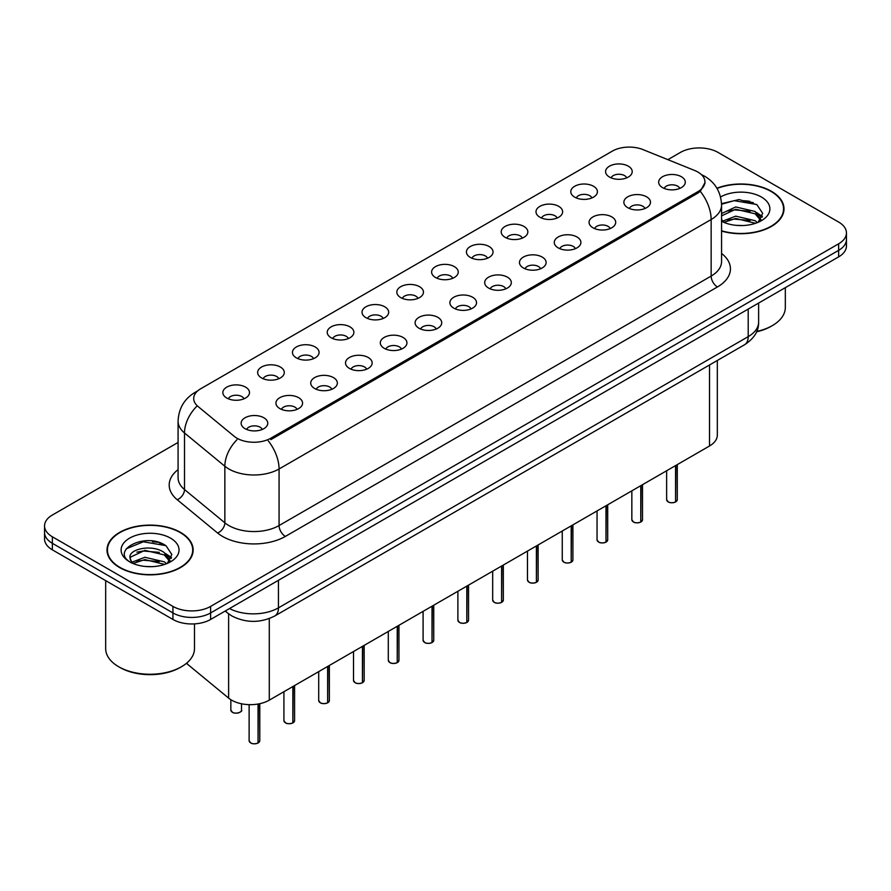 <?xml version="1.0" encoding="UTF-8"?>
<svg xmlns="http://www.w3.org/2000/svg" width="891" height="891" viewBox="0 0 891 891"><rect width="100%" height="100%" fill="white"/><g stroke="black" fill="none" stroke-linecap="round" stroke-linejoin="round"><path stroke-width="1.34" d="M574.684 197.145A13.32 7.696 180 0 1 572.044 194.962A13.32 7.696 180 0 1 576.455 185.406A13.32 7.696 180 0 1 593.529 186.264A13.32 7.696 180 0 1 596.168 194.962A13.32 7.696 180 0 1 574.684 197.145M591.902 197.936A7.997 4.611 0 0 0 589.753 195.697A7.997 4.611 0 0 0 581.879 194.528A7.997 4.611 0 0 0 576.31 197.936M539.89 217.226A13.32 7.696 180 0 1 537.251 215.054A13.32 7.696 180 0 1 541.661 205.498A13.32 7.696 180 0 1 558.735 206.356A13.32 7.696 180 0 1 561.375 215.054A13.32 7.696 180 0 1 539.89 217.226M557.109 218.028A7.997 4.611 0 0 0 554.97 215.778A7.997 4.611 0 0 0 547.085 214.608A7.997 4.611 0 0 0 541.516 218.028M505.097 237.318A13.32 7.696 180 0 1 502.457 235.146A13.32 7.696 180 0 1 506.868 225.579A13.32 7.696 180 0 1 523.941 226.437A13.32 7.696 180 0 1 526.581 235.146A13.32 7.696 180 0 1 505.097 237.318M522.315 238.12A7.997 4.611 0 0 0 520.177 235.87A7.997 4.611 0 0 0 512.303 234.701A7.997 4.611 0 0 0 506.723 238.12M470.303 257.41A13.32 7.696 180 0 1 467.664 255.227A13.32 7.696 180 0 1 472.074 245.671A13.32 7.696 180 0 1 489.148 246.529A13.32 7.696 180 0 1 491.787 255.227A13.32 7.696 180 0 1 470.303 257.41M487.522 258.201A7.997 4.611 0 0 0 485.383 255.951A7.997 4.611 0 0 0 477.509 254.781A7.997 4.611 0 0 0 471.929 258.201M435.51 277.491A13.32 7.696 180 0 1 432.87 275.319A13.32 7.696 180 0 1 437.281 265.752A13.32 7.696 180 0 1 454.354 266.609A13.32 7.696 180 0 1 456.994 275.319A13.32 7.696 180 0 1 435.51 277.491M452.728 278.293A7.997 4.611 0 0 0 450.59 276.043A7.997 4.611 0 0 0 442.716 274.874A7.997 4.611 0 0 0 437.136 278.293M400.716 297.583A13.32 7.696 180 0 1 398.077 295.4A13.32 7.696 180 0 1 402.487 285.844A13.32 7.696 180 0 1 419.561 286.702A13.32 7.696 180 0 1 422.211 295.4A13.32 7.696 180 0 1 400.716 297.583M417.935 298.374A7.997 4.611 0 0 0 415.796 296.135A7.997 4.611 0 0 0 407.922 294.966A7.997 4.611 0 0 0 402.342 298.374M365.934 317.664A13.32 7.696 180 0 1 363.283 315.492A13.32 7.696 180 0 1 367.693 305.936A13.32 7.696 180 0 1 384.767 306.794A13.32 7.696 180 0 1 387.418 315.492A13.32 7.696 180 0 1 365.934 317.664M383.152 318.466A7.997 4.611 0 0 0 381.003 316.216A7.997 4.611 0 0 0 373.129 315.046A7.997 4.611 0 0 0 367.549 318.466M331.14 337.756A13.32 7.696 180 0 1 328.489 335.584A13.32 7.696 180 0 1 332.9 326.017A13.32 7.696 180 0 1 349.974 326.874A13.32 7.696 180 0 1 352.624 335.584A13.32 7.696 180 0 1 331.14 337.756M348.359 338.558A7.997 4.611 0 0 0 346.209 336.308A7.997 4.611 0 0 0 338.335 335.139A7.997 4.611 0 0 0 332.755 338.558M296.347 357.848A13.32 7.696 180 0 1 293.696 355.665A13.32 7.696 180 0 1 298.117 346.109A13.32 7.696 180 0 1 315.18 346.967A13.32 7.696 180 0 1 317.831 355.665A13.32 7.696 180 0 1 296.347 357.848M313.565 358.639A7.997 4.611 0 0 0 311.416 356.389A7.997 4.611 0 0 0 303.541 355.219A7.997 4.611 0 0 0 297.962 358.639M261.553 377.929A13.32 7.696 180 0 1 258.902 375.757A13.32 7.696 180 0 1 263.324 366.19A13.32 7.696 180 0 1 280.387 367.047A13.32 7.696 180 0 1 283.037 375.757A13.32 7.696 180 0 1 261.553 377.929M278.772 378.731A7.997 4.611 0 0 0 276.622 376.481A7.997 4.611 0 0 0 268.748 375.311A7.997 4.611 0 0 0 263.168 378.731M226.76 398.021A13.32 7.696 180 0 1 224.109 395.838A13.32 7.696 180 0 1 228.53 386.282A13.32 7.696 180 0 1 245.593 387.14A13.32 7.696 180 0 1 248.244 395.838A13.32 7.696 180 0 1 226.76 398.021M243.978 398.812A7.997 4.611 0 0 0 241.829 396.562A7.997 4.611 0 0 0 233.954 395.392A7.997 4.611 0 0 0 228.386 398.812M609.477 177.053A13.32 7.696 180 0 1 606.838 174.881A13.32 7.696 180 0 1 611.248 165.325A13.32 7.696 180 0 1 628.322 166.183A13.32 7.696 180 0 1 630.962 174.881A13.32 7.696 180 0 1 609.477 177.053M626.696 177.855A7.997 4.611 0 0 0 624.546 175.605A7.997 4.611 0 0 0 616.672 174.436A7.997 4.611 0 0 0 611.103 177.855M627.754 207.692A13.32 7.696 180 0 1 625.114 205.52A13.32 7.696 180 0 1 629.525 195.964A13.32 7.696 180 0 1 646.599 196.822A13.32 7.696 180 0 1 649.238 205.52A13.32 7.696 180 0 1 627.754 207.692M644.973 208.494A7.997 4.611 0 0 0 642.823 206.244A7.997 4.611 0 0 0 634.949 205.075A7.997 4.611 0 0 0 629.38 208.494M592.961 227.784A13.32 7.696 180 0 1 590.321 225.601A13.32 7.696 180 0 1 594.731 216.045A13.32 7.696 180 0 1 611.805 216.903A13.32 7.696 180 0 1 614.445 225.601A13.32 7.696 180 0 1 592.961 227.784M610.179 228.575A7.997 4.611 0 0 0 608.03 226.336A7.997 4.611 0 0 0 600.155 225.167A7.997 4.611 0 0 0 594.587 228.575M558.167 247.865A13.32 7.696 180 0 1 555.527 245.693A13.32 7.696 180 0 1 559.938 236.137A13.32 7.696 180 0 1 577.012 236.995A13.32 7.696 180 0 1 579.651 245.693A13.32 7.696 180 0 1 558.167 247.865M575.386 248.667A7.997 4.611 0 0 0 573.236 246.417A7.997 4.611 0 0 0 565.362 245.248A7.997 4.611 0 0 0 559.793 248.667M523.373 267.957A13.32 7.696 180 0 1 520.734 265.785A13.32 7.696 180 0 1 525.144 256.218A13.32 7.696 180 0 1 542.218 257.076A13.32 7.696 180 0 1 544.858 265.785A13.32 7.696 180 0 1 523.373 267.957M540.592 268.759A7.997 4.611 0 0 0 538.454 266.509A7.997 4.611 0 0 0 530.568 265.34A7.997 4.611 0 0 0 524.999 268.759M488.58 288.049A13.32 7.696 180 0 1 485.94 285.866A13.32 7.696 180 0 1 490.351 276.31A13.32 7.696 180 0 1 507.425 277.168A13.32 7.696 180 0 1 510.064 285.866A13.32 7.696 180 0 1 488.58 288.049M505.798 288.84A7.997 4.611 0 0 0 503.66 286.59A7.997 4.611 0 0 0 495.786 285.421A7.997 4.611 0 0 0 490.206 288.84M453.786 308.13A13.32 7.696 180 0 1 451.147 305.958A13.32 7.696 180 0 1 455.557 296.391A13.32 7.696 180 0 1 472.631 297.249A13.32 7.696 180 0 1 475.271 305.958A13.32 7.696 180 0 1 453.786 308.13M471.005 308.932A7.997 4.611 0 0 0 468.866 306.682A7.997 4.611 0 0 0 460.992 305.513A7.997 4.611 0 0 0 455.412 308.932M418.993 328.222A13.32 7.696 180 0 1 416.353 326.039A13.32 7.696 180 0 1 420.764 316.483A13.32 7.696 180 0 1 437.837 317.341A13.32 7.696 180 0 1 440.477 326.039A13.32 7.696 180 0 1 418.993 328.222M436.211 329.013A7.997 4.611 0 0 0 434.073 326.763A7.997 4.611 0 0 0 426.199 325.594A7.997 4.611 0 0 0 420.619 329.013M384.199 348.303A13.32 7.696 180 0 1 381.56 346.131A13.32 7.696 180 0 1 385.97 336.575A13.32 7.696 180 0 1 403.044 337.433A13.32 7.696 180 0 1 405.683 346.131A13.32 7.696 180 0 1 384.199 348.303M401.418 349.105A7.997 4.611 0 0 0 399.279 346.855A7.997 4.611 0 0 0 391.405 345.686A7.997 4.611 0 0 0 385.825 349.105M349.417 368.395A13.32 7.696 180 0 1 346.766 366.223A13.32 7.696 180 0 1 351.177 356.656A13.32 7.696 180 0 1 368.25 357.514A13.32 7.696 180 0 1 370.901 366.223A13.32 7.696 180 0 1 349.417 368.395M366.624 369.197A7.997 4.611 0 0 0 364.486 366.947A7.997 4.611 0 0 0 356.612 365.778A7.997 4.611 0 0 0 351.032 369.197M314.623 388.476A13.32 7.696 180 0 1 311.973 386.304A13.32 7.696 180 0 1 316.383 376.748A13.32 7.696 180 0 1 333.457 377.606A13.32 7.696 180 0 1 336.107 386.304A13.32 7.696 180 0 1 314.623 388.476M331.842 389.278A7.997 4.611 0 0 0 329.692 387.028A7.997 4.611 0 0 0 321.818 385.859A7.997 4.611 0 0 0 316.238 389.278M279.83 408.568A13.32 7.696 180 0 1 277.179 406.396A13.32 7.696 180 0 1 281.601 396.829A13.32 7.696 180 0 1 298.663 397.687A13.32 7.696 180 0 1 301.314 406.396A13.32 7.696 180 0 1 279.83 408.568M297.048 409.37A7.997 4.611 0 0 0 294.899 407.12A7.997 4.611 0 0 0 287.025 405.951A7.997 4.611 0 0 0 281.445 409.37M245.036 428.66A13.32 7.696 180 0 1 242.385 426.477A13.32 7.696 180 0 1 246.807 416.921A13.32 7.696 180 0 1 263.87 417.779A13.32 7.696 180 0 1 266.52 426.477A13.32 7.696 180 0 1 245.036 428.66M262.255 429.451A7.997 4.611 0 0 0 260.105 427.201A7.997 4.611 0 0 0 252.231 426.032A7.997 4.611 0 0 0 246.651 429.451M662.548 187.611A13.32 7.696 180 0 1 659.908 185.428A13.32 7.696 180 0 1 664.318 175.872A13.32 7.696 180 0 1 681.392 176.73A13.32 7.696 180 0 1 684.032 185.428A13.32 7.696 180 0 1 662.548 187.611M679.766 188.402A7.997 4.611 0 0 0 677.617 186.152A7.997 4.611 0 0 0 669.742 184.983A7.997 4.611 0 0 0 664.174 188.402M694.702 170.504A23.979 13.844 180 0 1 697.909 172.052A23.979 13.844 180 0 1 704.926 181.842A23.979 13.844 180 0 1 697.909 191.632L270.842 438.194A23.979 13.844 180 0 1 234.244 436.345L198.036 406.485A23.979 13.844 180 0 1 193.692 398.544A23.979 13.844 180 0 1 200.72 388.754L612.273 151.147A23.979 13.844 180 0 1 642.99 149.599L694.702 170.504M717.322 360.476L717.322 435.12A26.641 15.381 180 0 1 709.514 446.001L269.282 700.159A26.641 15.381 180 0 1 228.619 698.11L187.233 663.984A26.641 15.381 180 0 1 186.453 663.305M721.565 231.07A43.08 24.87 0 0 0 784.002 208.85A43.08 24.87 0 0 0 771.383 191.275A43.08 24.87 0 0 0 716.91 188.213M180.539 532.395A43.08 24.87 0 0 0 133.594 527.004A43.08 24.87 0 0 0 106.998 549.981A43.08 24.87 0 0 0 119.617 567.567A43.08 24.87 0 0 0 166.561 572.958A43.08 24.87 0 0 0 193.147 549.981A43.08 24.87 0 0 0 180.539 532.395M107.443 552.22A43.08 24.87 0 0 0 107.299 552.877M704.993 182.566L700.293 191.342L697.965 193.035L270.909 439.597M178.077 442.437L52.357 515.031A26.641 15.381 0 0 0 44.55 525.902L44.55 538.955A26.641 15.381 0 0 0 52.357 549.836L172.932 619.457L172.932 612.93A26.641 15.381 0 0 0 210.621 612.93L838.643 250.338A26.641 15.381 0 0 0 846.45 239.456A26.641 15.381 0 0 1 838.643 250.338L210.621 612.93A26.641 15.381 0 0 1 172.932 612.93L52.357 543.31L172.932 612.93L172.932 606.403A26.641 15.381 0 0 0 210.621 606.403L838.643 243.811A26.641 15.381 0 0 0 846.45 232.93A26.641 15.381 0 0 0 838.643 222.059L718.068 152.439A26.641 15.381 0 0 0 680.379 152.439L667.882 159.656M44.55 532.428A26.641 15.381 0 0 0 52.357 543.31A26.641 15.381 0 0 1 44.55 532.428M44.55 525.902A26.641 15.381 0 0 0 52.357 536.783L172.932 606.403M192.857 552.877A43.08 24.87 0 0 0 192.712 552.22M783.701 211.757A43.08 24.87 0 0 0 783.557 211.1M162.474 543.811A35.529 20.515 0 0 0 159.812 543.31M753.318 202.691A35.529 20.515 0 0 0 750.656 202.179M172.932 619.457A26.641 15.381 0 0 0 210.621 619.457L838.643 256.864A26.641 15.381 0 0 0 846.45 245.983L846.45 232.93M675.534 502.001C672.371 503.025 669.932 502.992 668.239 501.911L666.635 499.651A5.324 3.074 0 0 0 668.194 501.833A5.324 3.074 0 0 0 675.567 501.923L675.445 501.989A5.157 2.974 180 0 1 668.328 501.9M675.567 501.7L675.901 465.403M675.567 501.923L675.567 465.592M640.74 522.093C637.577 523.117 635.138 523.084 633.445 522.003L631.842 519.743A5.324 3.074 0 0 0 633.401 521.914A5.324 3.074 0 0 0 640.774 522.015L640.651 522.081A5.157 2.974 180 0 1 633.534 521.992M640.774 521.792L641.108 485.495M640.774 522.015L640.774 485.684M605.947 542.185C602.784 543.198 600.345 543.165 598.652 542.084L597.048 539.835A5.324 3.074 0 0 0 598.618 542.006A5.324 3.074 0 0 0 605.98 542.096L605.858 542.173A5.157 2.974 180 0 1 598.741 542.073M605.98 541.884L606.314 505.576M605.98 542.096L605.98 505.776M571.153 562.266C567.99 563.29 565.551 563.257 563.858 562.176L562.254 559.916A5.324 3.074 0 0 0 563.825 562.098A5.324 3.074 0 0 0 571.187 562.188L571.064 562.254A5.157 2.974 180 0 1 563.947 562.165M571.187 561.965L571.521 525.668M571.187 562.188L571.187 525.857M536.36 582.358C533.197 583.371 530.769 583.338 529.065 582.257L527.472 580.008A5.324 3.074 0 0 0 529.031 582.179A5.324 3.074 0 0 0 536.393 582.268L536.271 582.346A5.157 2.974 180 0 1 529.154 582.257M536.393 582.057L536.727 545.76M536.393 582.268L536.393 545.949M721.565 230.78A42.634 24.614 0 0 0 783.557 208.85A42.634 24.614 0 0 0 771.071 191.454A42.634 24.614 0 0 0 717.055 188.458M756.726 331.441A44.405 25.639 0 0 0 772.33 325.616A44.405 25.639 0 0 0 785.327 307.484L785.327 287.648M756.559 331.831A42.634 24.614 0 0 0 771.071 326.34L772.33 325.616M736.077 225.334L742.838 225.534M722.801 221.091L735.732 216.157L755.123 220.69L757.473 222.583M723.982 222.327L735.732 218.462L755.546 223.285M721.565 219.175A20.081 11.594 0 0 0 724.16 222.494M721.565 213.55L735.732 206.946L755.123 211.479L760.892 219.453M721.565 215.856L735.732 209.251L755.123 213.784L760.435 220.044M721.565 221.291A28.957 16.717 0 0 0 761.404 220.678A28.957 16.717 0 0 0 761.404 197.034A28.957 16.717 0 0 0 720.552 196.967M758.152 222.293L762.696 213.383L756.949 204.741L739.062 199.562L721.532 203.671M723.002 221.993L721.565 220.489M721.554 204.251L734.151 200.664L756.559 204.473M727.769 211.033L734.151 209.875L750.144 211.245M758.909 214.987L762.061 217.304M727.769 220.244L734.151 219.086L750.144 220.456M756.504 212.504L762.373 216.424M119.929 567.389A42.634 24.614 0 0 0 166.394 572.724A42.634 24.614 0 0 0 192.712 549.981A42.634 24.614 0 0 0 180.216 532.573A42.634 24.614 0 0 0 133.761 527.238A42.634 24.614 0 0 0 107.443 549.981A42.634 24.614 0 0 0 119.929 567.389M181.474 666.735L180.216 667.459A42.634 24.614 0 0 1 119.929 667.459L118.67 666.735A44.405 25.639 0 0 0 181.474 666.735A44.405 25.639 0 0 0 194.483 648.603L194.483 623.878M145.222 566.464L151.993 566.665M131.946 562.21L144.877 557.276L164.278 561.82L166.617 563.702M133.138 563.457L144.877 559.581L164.701 564.415M132.146 563.112L130.075 558.245A20.081 11.594 0 0 0 133.316 563.613M170.036 560.573L164.278 552.609C152.216 543.61 127.424 549.168 130.075 558.245L129.997 557.365M130.119 558.534L130.676 557.031L144.877 550.371L164.278 554.904L169.591 561.174M167.308 563.413L171.84 554.514L166.105 545.86C145.79 531.259 109.682 550.504 130.531 562.299L131.556 562.934M170.549 538.153A28.957 16.717 0 0 0 129.596 538.153A28.957 16.717 0 0 0 129.596 561.798A28.957 16.717 0 0 0 170.549 561.798A28.957 16.717 0 0 0 170.549 538.153M105.673 580.62L105.673 648.603A44.405 25.639 0 0 0 118.67 666.735L119.929 667.459M126.288 548.767L143.295 541.784L165.715 545.604M136.913 552.153L143.295 550.994L159.3 552.375M168.054 556.107L171.217 558.434M136.913 561.363L143.295 560.205L159.3 561.575M165.648 553.623L171.518 557.554M501.566 602.439C498.403 603.463 495.975 603.43 494.271 602.349L492.678 600.088A5.324 3.074 0 0 0 494.238 602.271A5.324 3.074 0 0 0 501.6 602.361L501.488 602.427A5.157 2.974 180 0 1 494.36 602.338M501.6 602.138L501.934 565.841M501.6 602.361L501.6 566.03M466.773 622.531C463.61 623.544 461.182 623.522 459.478 622.441L457.885 620.181A5.324 3.074 0 0 0 459.444 622.352A5.324 3.074 0 0 0 466.806 622.453L466.695 622.519A5.157 2.974 180 0 1 459.567 622.43M466.806 622.23L467.14 585.933M466.806 622.453L466.806 586.122M431.979 642.623C428.816 643.636 426.388 643.603 424.684 642.522L423.091 640.273A5.324 3.074 0 0 0 424.651 642.444A5.324 3.074 0 0 0 432.012 642.534L431.901 642.6A5.157 2.974 180 0 1 424.773 642.511M432.012 642.322L432.347 606.014M432.012 642.534L432.012 606.203M397.186 662.704C394.022 663.728 391.595 663.695 389.89 662.614L388.298 660.354A5.324 3.074 0 0 0 389.857 662.525A5.324 3.074 0 0 0 397.23 662.626L397.108 662.692A5.157 2.974 180 0 1 389.98 662.603M397.23 662.403L397.553 626.106M397.23 662.626L397.23 626.295M362.392 682.796C359.229 683.809 356.801 683.776 355.097 682.695L353.504 680.446A5.324 3.074 0 0 0 355.064 682.617A5.324 3.074 0 0 0 362.437 682.706L362.314 682.784A5.157 2.974 180 0 1 355.186 682.695M362.437 682.495L362.76 646.198M362.437 682.706L362.437 646.387M327.598 702.876C324.435 703.901 322.007 703.868 320.303 702.787L318.711 700.526A5.324 3.074 0 0 0 320.27 702.709A5.324 3.074 0 0 0 327.643 702.799L327.52 702.865A5.157 2.974 180 0 1 320.392 702.776M327.643 702.576L327.966 666.279M327.643 702.799L327.643 666.468M292.805 722.969C289.642 723.982 287.214 723.96 285.51 722.879L283.917 720.619A5.324 3.074 0 0 0 285.476 722.79A5.324 3.074 0 0 0 292.849 722.891L292.727 722.957A5.157 2.974 180 0 1 285.599 722.868M292.849 722.668L293.172 686.371M292.849 722.891L292.849 686.56M258.022 743.049C254.848 744.074 252.42 744.041 250.727 742.96L249.124 740.699A5.324 3.074 0 0 0 250.683 742.882A5.324 3.074 0 0 0 258.056 742.971L257.933 743.038A5.157 2.974 180 0 1 250.816 742.949M258.056 742.76L258.379 703.968M258.056 742.971L258.056 704.024M270.842 438.194L270.842 439.631M697.909 191.632L697.909 193.069M709.514 364.987L709.514 446.001M187.233 662.648L187.233 663.984M228.619 613.832L228.619 698.11M269.282 618.566L269.282 700.159M721.565 253.445A44.405 25.639 180 0 1 717.433 286.958L285.354 536.415A8.877 5.123 60 0 1 279.072 525.545L711.152 276.076A35.529 20.515 0 0 0 721.565 261.575L721.565 205.008A35.529 20.515 180 0 1 711.152 219.52A31.085 17.943 -120 0 0 700.293 191.342M285.354 536.415A44.405 25.639 180 0 1 222.55 536.415A44.405 25.639 180 0 1 217.571 532.996L177.231 499.728A44.405 25.639 180 0 1 178.077 469.635M228.831 525.545A35.529 20.515 0 0 0 279.072 525.545L279.072 468.978A35.529 20.515 180 0 1 228.831 468.978A35.529 20.515 180 0 1 224.855 466.238L184.504 432.97A35.529 20.515 180 0 1 178.077 421.209L178.077 477.765A35.529 20.515 0 0 0 184.504 489.538L224.855 522.805A35.529 20.515 0 0 0 228.831 525.545M268.213 440.811A31.085 17.943 60 0 1 279.072 468.978L711.152 219.52L711.152 276.076A8.877 5.123 60 0 0 717.433 286.958M196.967 391.561A31.085 17.943 -120 0 0 194.917 392.474C184.292 398.856 178.679 408.434 178.077 421.209M196.488 406.586A31.085 20.794 129.5 0 0 184.504 432.97L184.504 489.538A8.877 5.936 -50.5 0 1 177.231 499.728M236.961 439.731A31.085 20.794 129.5 0 0 224.855 466.238L224.855 522.805A8.877 5.936 -50.5 0 1 217.571 532.996M210.621 606.403L210.621 619.457M838.643 243.811L838.643 256.864M52.357 536.783L52.357 549.836M229.488 608.553A35.529 20.515 0 0 0 278.449 607.851L748.206 336.631A35.529 20.515 0 0 0 758.62 322.13C758.876 330.94 754.176 338.491 744.531 344.761L274.762 615.982A17.764 10.258 60 0 0 278.449 607.851L278.449 580.297M748.206 309.077L748.206 336.631A17.764 10.258 60 0 1 744.531 344.761M225.635 610.78A17.764 11.884 129.5 0 0 227.472 612.93L225.178 611.048M675.901 501.733A5.324 3.074 0 0 0 677.294 499.651L677.294 464.601M641.108 521.825A5.324 3.074 0 0 0 642.5 519.743L642.5 484.682M606.314 541.906A5.324 3.074 0 0 0 607.707 539.835L607.707 504.774M571.521 561.998A5.324 3.074 0 0 0 572.913 559.916L572.913 524.855M536.727 582.079A5.324 3.074 0 0 0 538.119 580.008L538.119 544.947M749.832 201.333A35.529 20.515 0 0 0 743.306 200.72M158.988 542.452A35.529 20.515 0 0 0 152.461 541.839M501.934 602.171A5.324 3.074 0 0 0 503.337 600.088L503.337 565.039M467.14 622.263A5.324 3.074 0 0 0 468.543 620.181L468.543 585.12M432.347 642.344A5.324 3.074 0 0 0 433.75 640.273L433.75 605.212M397.553 662.436A5.324 3.074 0 0 0 398.956 660.354L398.956 625.293M362.76 682.517A5.324 3.074 0 0 0 364.163 680.446L364.163 645.385M327.966 702.609A5.324 3.074 0 0 0 329.369 700.526L329.369 665.477M293.172 722.701A5.324 3.074 0 0 0 294.576 720.619L294.576 685.558M258.379 742.782A5.324 3.074 0 0 0 259.782 740.699L259.782 703.69M232.406 712.243A5.324 3.074 0 0 0 238.22 712.911A5.324 3.074 0 0 0 241.506 710.071C243.288 711.408 235.903 714.693 232.451 712.321L230.847 710.071A5.324 3.074 0 0 0 232.406 712.243M239.879 712.277A5.157 2.974 180 0 1 232.54 712.31M704.926 181.842L704.926 183.568M721.565 205.008C720.964 192.233 715.35 182.655 704.714 176.273L701.351 174.569M197.78 390.815L194.917 392.474M274.762 615.982C260.473 623.165 246.172 623.165 231.883 615.982L227.472 612.93M758.62 322.13L758.62 303.074M666.635 499.651L666.635 470.749M677.294 499.651L675.857 501.811M631.842 519.743L631.842 490.841M642.5 519.743L641.063 521.903M597.048 539.835L597.048 510.922M607.707 539.835L606.27 541.995M562.254 559.916L562.254 531.014M572.913 559.916L571.476 562.076M527.472 580.008L527.472 551.106M538.119 580.008L536.694 582.168M783.557 212.414L783.557 208.85M192.712 553.545L192.712 549.981M107.443 553.545L107.443 549.981M492.678 600.088L492.678 571.187M503.337 600.088L501.9 602.249M457.885 620.181L457.885 591.279M468.543 620.181L467.107 622.341M423.091 640.273L423.091 611.36M433.75 640.273L432.313 642.422M388.298 660.354L388.298 631.452M398.956 660.354L397.52 662.514M353.504 680.446L353.504 651.533M364.163 680.446L362.726 682.606M318.711 700.526L318.711 671.625M329.369 700.526L327.933 702.687M283.917 720.619L283.917 691.717M294.576 720.619L293.139 722.779M249.124 740.699L249.124 704.647M259.782 740.699L258.345 742.86M241.506 710.071L241.506 703.779M230.847 710.071L230.847 699.702"/></g></svg>
